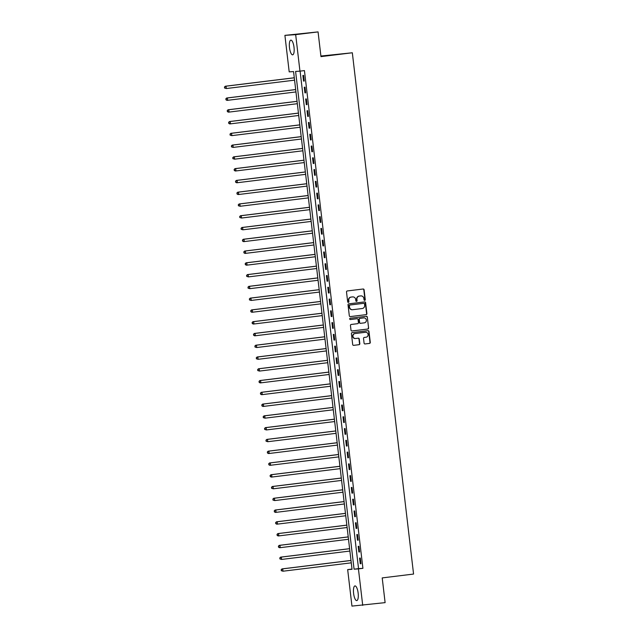 <?xml version="1.0" encoding="UTF-8"?>
<svg xmlns="http://www.w3.org/2000/svg" width="638" height="638" viewBox="0 0 638 638"><rect width="100%" height="100%" fill="white"/><g stroke="black" fill="none" stroke-linecap="round" stroke-linejoin="round"><path stroke-width="0.96" d="M364.721 300.37A0.654 0.622 86.2 0 0 365.255 299.645L364.107 289.819A0.933 0.885 86.2 0 0 363.118 289.006L347.287 290.952A0.933 0.885 86.2 0 0 346.514 291.981L347.67 301.806A0.654 0.622 86.2 0 0 348.332 302.38A0.654 0.622 86.2 0 0 348.898 301.654L348.755 300.378A2.983 2.831 86.2 0 1 351.219 297.077L352.535 296.917A2.983 2.831 86.2 0 0 352.248 296.933L352.535 296.917A2.983 2.831 86.2 0 1 355.701 299.525L355.844 300.801A0.654 0.622 86.2 0 0 356.506 301.375A0.654 0.622 86.2 0 0 357.081 300.65L356.929 299.374A2.983 2.831 86.2 0 1 359.393 296.072L360.717 295.912A2.983 2.831 86.2 0 0 360.422 295.928L360.717 295.912A2.983 2.831 86.2 0 1 363.875 298.528L364.027 299.796A0.654 0.622 86.2 0 0 364.721 300.37M364.537 300.362A0.654 0.622 86.2 0 0 364.968 299.661L363.812 289.843A0.933 0.885 86.2 0 0 362.99 289.022M348.181 302.372A0.654 0.622 86.2 0 0 348.611 301.67L348.755 300.378M356.363 301.367A0.654 0.622 86.2 0 0 356.786 300.665L356.929 299.374M353.604 593.412A7.401 2.273 83 0 1 354.967 585.915A7.401 2.273 83 0 1 358.141 593.109A7.401 2.273 83 0 1 356.77 600.605A7.401 2.273 83 0 1 353.604 593.412M289.485 47.643A7.401 2.273 83 0 1 290.856 40.146A7.401 2.273 83 0 1 294.022 47.34A7.401 2.273 83 0 1 292.659 54.828A7.401 2.273 83 0 1 289.485 47.643M364.075 343.14A0.933 0.885 86.2 0 0 365.064 343.954L369.506 343.411A0.933 0.885 86.2 0 0 370.279 342.375L368.995 331.465A0.933 0.885 86.2 0 0 368.006 330.651L352.176 332.597A0.933 0.885 86.2 0 0 351.41 333.626L352.686 344.536A0.933 0.885 86.2 0 0 353.675 345.349L359.042 344.695A0.933 0.885 86.2 0 0 359.816 343.659L359.266 338.993A0.933 0.885 86.2 0 0 358.277 338.18L355.613 338.499A2.488 2.369 86.2 0 1 352.966 336.25A2.488 2.369 86.2 0 1 355.039 333.554L365.454 332.278A2.488 2.369 86.2 0 1 368.102 334.527A2.488 2.369 86.2 0 1 366.037 337.223L364.298 337.438A0.933 0.885 86.2 0 0 363.532 338.467L364.075 343.14M284.907 35.369L318.067 31.9L320.97 56.623L352.328 52.771L413.568 574.056L382.21 577.908L385.113 602.631L351.953 606.1L347.67 569.606L352.032 569.311L293.56 71.576L289.197 71.871L284.907 35.369L295.673 34.651L299.956 71.145L295.593 71.44L354.066 569.176L358.428 568.881L362.719 605.374M318.067 31.9L295.673 34.651M300.099 71.129L358.548 568.625L362.91 568.33L304.438 70.595L299.956 71.145M362.91 568.33L358.428 568.881M366.132 314.662A0.933 0.885 86.2 0 0 366.898 313.625L365.622 302.715A0.933 0.885 86.2 0 0 364.633 301.902L348.803 303.847A0.933 0.885 86.2 0 0 348.029 304.876L349.313 315.786A0.933 0.885 86.2 0 0 350.302 316.6L365.837 314.678A0.933 0.885 86.2 0 0 366.611 313.649L365.327 302.739A0.933 0.885 86.2 0 0 364.505 301.918M367.305 317.094L368.589 328.004A0.933 0.885 86.2 0 1 367.815 329.033L351.993 330.978A0.933 0.885 86.2 0 1 351.004 330.157L350.453 325.492A0.933 0.885 86.2 0 1 351.227 324.463L357.647 323.673A0.933 0.885 86.2 0 0 358.412 322.637L358.054 319.542A0.933 0.885 86.2 0 0 357.065 318.729L350.382 319.542A0.654 0.622 86.2 0 1 349.688 318.96A0.654 0.622 86.2 0 1 350.23 318.25L366.316 316.281A0.933 0.885 86.2 0 1 367.305 317.094L368.589 328.004M302.883 75.444L303.544 81.098L304.27 81.05L303.608 75.396L302.883 75.444M304.262 87.215L304.932 92.869L305.658 92.821L304.996 87.167L304.262 87.215M305.65 98.986L306.312 104.64L307.038 104.592L306.376 98.938L305.65 98.986M307.03 110.765L307.691 116.411L308.425 116.363L307.755 110.709L307.03 110.765M308.417 122.536L309.079 128.182L309.805 128.134L309.143 122.488L308.417 122.536M309.797 134.307L310.459 139.961L311.185 139.905L310.523 134.259L309.797 134.307M311.177 146.078L311.846 151.732L312.572 151.684L311.91 146.03L311.177 146.078M312.564 157.849L313.226 163.503L313.952 163.456L313.29 157.801L312.564 157.849M313.944 169.62L314.606 175.275L315.339 175.227L314.67 169.572L313.944 169.62M315.331 181.399L315.993 187.046L316.719 186.998L316.057 181.344L315.331 181.399M316.711 193.17L317.373 198.817L318.099 198.769L317.437 193.123L316.711 193.17M318.091 204.942L318.761 210.596L319.486 210.54L318.825 204.894L318.091 204.942M319.478 216.713L320.14 222.367L320.866 222.319L320.204 216.665L319.478 216.713M320.858 228.484L321.528 234.138L322.254 234.09L321.584 228.436L320.858 228.484M322.246 240.255L322.908 245.909L323.633 245.861L322.972 240.207L322.246 240.255M323.625 252.034L324.287 257.68L325.021 257.632L324.351 251.986L323.625 252.034M325.013 263.805L325.675 269.451L326.401 269.403L325.739 263.757L325.013 263.805M326.393 275.576L327.055 281.23L327.78 281.175L327.119 275.528L326.393 275.576M327.772 287.347L328.442 293.001L329.168 292.954L328.506 287.299L327.772 287.347M329.16 299.118L329.822 304.773L330.548 304.725L329.886 299.07L329.16 299.118M330.54 310.889L331.202 316.544L331.935 316.496L331.266 310.842L330.54 310.889M331.927 322.668L332.589 328.315L333.315 328.267L332.653 322.621L331.927 322.668M333.307 334.44L333.969 340.086L334.695 340.038L334.033 334.392L333.307 334.44M334.687 346.211L335.357 351.865L336.082 351.809L335.421 346.163L334.687 346.211M336.074 357.982L336.736 363.636L337.462 363.588L336.8 357.934L336.074 357.982M337.454 369.753L338.116 375.407L338.85 375.359L338.18 369.705L337.454 369.753M338.842 381.524L339.504 387.178L340.229 387.13L339.568 381.476L338.842 381.524M340.221 393.303L340.883 398.949L341.609 398.902L340.947 393.255L340.221 393.303M341.601 405.074L342.271 410.72L342.997 410.673L342.335 405.026L341.601 405.074M342.989 416.845L343.651 422.5L344.376 422.444L343.715 416.797L342.989 416.845M344.368 428.616L345.03 434.271L345.764 434.223L345.094 428.569L344.368 428.616M345.756 440.387L346.418 446.042L347.144 445.994L346.482 440.34L345.756 440.387M347.136 452.159L347.798 457.813L348.523 457.765L347.862 452.111L347.136 452.159M348.515 463.938L349.185 469.584L349.911 469.536L349.249 463.89L348.515 463.938M349.903 475.709L350.565 481.355L351.291 481.307L350.629 475.661L349.903 475.709M351.283 487.48L351.953 493.134L352.678 493.078L352.009 487.432L351.283 487.48M352.67 499.251L353.332 504.905L354.058 504.857L353.396 499.203L352.67 499.251M354.05 511.022L354.712 516.676L355.446 516.628L354.776 510.974L354.05 511.022M355.438 522.793L356.1 528.447L356.825 528.4L356.163 522.745L355.438 522.793M356.817 534.572L357.479 540.219L358.205 540.171L357.543 534.524L356.817 534.572M358.197 546.343L358.867 551.99L359.593 551.942L358.931 546.295L358.197 546.343M359.585 558.114L360.247 563.769L360.972 563.713L360.31 558.067L359.585 558.114M352.328 52.771L320.906 56.032M352.001 569.072L347.67 569.606M358.548 568.625L354.066 569.176M303.544 81.098L304.27 81.01M304.932 92.869L305.65 92.781M306.312 104.64L307.038 104.552M307.691 116.411L308.417 116.323M309.079 128.182L309.797 128.094M310.459 139.961L311.185 139.866M311.846 151.732L312.564 151.645M313.226 163.503L313.952 163.416M314.606 175.275L315.331 175.187M315.993 187.046L316.711 186.958M317.373 198.817L318.099 198.729M318.761 210.596L319.478 210.5M320.14 222.367L320.866 222.279M321.528 234.138L322.246 234.05M322.908 245.909L323.633 245.821M324.287 257.68L325.013 257.592M325.675 269.451L326.393 269.364M327.055 281.23L327.78 281.135M328.442 293.001L329.16 292.914M329.822 304.773L330.548 304.685M331.202 316.544L331.927 316.456M332.589 328.315L333.307 328.227M333.969 340.086L334.695 339.998M335.357 351.865L336.074 351.769M336.736 363.636L337.462 363.548M338.116 375.407L338.842 375.319M339.504 387.178L340.221 387.091M340.883 398.949L341.609 398.862M342.271 410.72L342.989 410.633M343.651 422.5L344.376 422.404M345.03 434.271L345.756 434.183M346.418 446.042L347.136 445.954M347.798 457.813L348.523 457.725M349.185 469.584L349.903 469.496M350.565 481.355L351.291 481.267M351.953 493.134L352.67 493.038M353.332 504.905L354.058 504.817M354.712 516.676L355.438 516.589M356.1 528.447L356.817 528.36M357.479 540.219L358.205 540.131M358.867 551.99L359.585 551.902M360.247 563.769L360.972 563.673M356.642 299.397A2.983 2.831 86.2 0 1 359.106 296.096L360.422 295.928M348.46 300.402A2.983 2.831 86.2 0 1 350.924 297.101L352.248 296.933M350.134 316.608L365.837 314.678M364.505 303.887A0.654 0.622 86.2 0 0 363.82 303.313L349.919 305.02A0.654 0.622 86.2 0 0 349.385 305.746L349.536 307.085A2.983 2.831 86.2 0 0 352.702 309.693L362.201 308.529A2.983 2.831 86.2 0 0 364.665 305.227L364.505 303.887M352.407 309.717A2.983 2.831 86.2 0 1 349.249 307.101L349.09 305.761A0.654 0.622 86.2 0 1 349.632 305.036L363.851 303.313M351.825 330.978L367.528 329.056A0.933 0.885 86.2 0 0 368.301 328.02M356.865 318.737A0.933 0.885 86.2 0 0 356.77 318.745L350.238 319.55M364.306 322.852A2.488 2.369 86.2 0 0 366.371 320.156A2.488 2.369 86.2 0 0 363.724 317.907L360.055 318.362A0.933 0.885 86.2 0 0 359.282 319.391L359.649 322.485A0.933 0.885 86.2 0 0 360.63 323.306L364.306 322.852M360.542 323.314L360.342 323.322A0.933 0.885 86.2 0 1 359.353 322.509L358.987 319.415A0.933 0.885 86.2 0 1 359.76 318.378L363.429 317.931M367.017 317.11A0.933 0.885 86.2 0 0 366.196 316.288M355.326 338.523A2.488 2.369 86.2 0 1 352.678 336.274A2.488 2.369 86.2 0 1 354.744 333.578L365.167 332.294M353.516 345.357L358.747 344.711A0.933 0.885 86.2 0 0 359.521 343.683L358.971 339.009A0.933 0.885 86.2 0 0 358.149 338.188M364.904 343.962L369.219 343.427A0.933 0.885 86.2 0 0 369.984 342.399L368.708 331.489A0.933 0.885 86.2 0 0 367.879 330.667M294.285 77.764L225.302 86.234L226.027 86.186L226.299 88.538L294.565 80.165M294.293 77.804L226.027 86.186L224.432 87.071L224.839 87.988L224.728 87.047M224.839 87.988L226.299 88.538L224.544 88.012M224.432 87.071L225.302 86.234M295.673 89.543L226.681 98.005L227.407 97.957L227.686 100.31L295.952 91.936M295.673 89.583L227.407 97.957L225.82 98.842L226.219 99.767L226.107 98.826M226.219 99.767L227.686 100.31L226.961 100.365L225.932 99.783M225.82 98.842L226.681 98.005M297.053 101.314L228.061 109.776L228.795 109.728L229.066 112.089L297.332 103.707M297.061 101.354L228.795 109.728L227.2 110.613L227.599 111.538L227.495 110.597M227.599 111.538L229.066 112.089L228.34 112.136L227.311 111.554M227.2 110.613L228.061 109.776M298.432 113.086L229.449 121.555L230.174 121.507L230.454 123.86L298.72 115.478M298.44 113.125L230.174 121.507L228.579 122.384L228.986 123.309L228.875 122.368M228.986 123.309L230.454 123.86L229.72 123.908L228.691 123.325M228.579 122.384L229.449 121.555M299.82 124.857L230.828 133.326L231.554 133.278L231.833 135.631L300.099 127.249M299.82 124.896L231.554 133.278L229.967 134.155L230.366 135.081L230.254 134.139M230.366 135.081L231.833 135.631L230.079 135.104M229.967 134.155L230.828 133.326M301.2 136.628L232.216 145.097L232.942 145.049L233.213 147.402L301.487 139.02M301.208 136.668L232.942 145.049L231.347 145.935L231.754 146.852L231.642 145.911M231.754 146.852L233.213 147.402L231.458 146.876M231.347 145.935L232.216 145.097M302.587 148.399L233.596 156.868L234.321 156.82L234.601 159.173L302.867 150.799M302.587 148.439L234.321 156.82L232.734 157.706L233.133 158.623L233.022 157.682M233.133 158.623L234.601 159.173L232.846 158.647M232.734 157.706L233.596 156.868M303.967 160.178L234.975 168.639L235.709 168.591L235.98 170.944L304.246 162.57M303.975 160.218L235.709 168.591L234.114 169.477L234.513 170.402L234.409 169.461M234.513 170.402L235.98 170.944L235.255 171L234.226 170.418M234.114 169.477L234.975 168.639M305.355 171.949L236.363 180.418L237.089 180.363L237.368 182.723L305.634 174.341M305.355 171.989L237.089 180.363L235.502 181.248L235.9 182.173L235.789 181.232M235.9 182.173L237.368 182.723L236.642 182.771L235.605 182.189M235.502 181.248L236.363 180.418M306.734 183.72L237.743 192.19L238.468 192.142L238.748 194.494L307.014 186.113M306.742 183.76L238.468 192.142L236.881 193.019L237.28 193.944L237.169 193.003M237.28 193.944L238.748 194.494L238.022 194.542L236.993 193.96M236.881 193.019L237.743 192.19M308.114 195.491L239.13 203.961L239.856 203.913L240.127 206.265L308.401 197.884M308.122 195.531L239.856 203.913L238.261 204.79L238.668 205.715L238.556 204.774M238.668 205.715L240.127 206.265L238.373 205.739M238.261 204.79L239.13 203.961M309.502 207.262L240.51 215.732L241.236 215.684L241.515 218.036L309.781 209.655M309.502 207.302L241.236 215.684L239.649 216.569L240.047 217.486L239.936 216.545M240.047 217.486L241.515 218.036L239.76 217.51M239.649 216.569L240.51 215.732M310.881 219.033L241.89 227.503L242.623 227.455L242.895 229.808L311.161 221.434M310.889 219.073L242.623 227.455L241.028 228.34L241.435 229.257L241.324 228.316M241.435 229.257L242.895 229.808L241.14 229.281M241.028 228.34L241.89 227.503M312.269 230.812L243.277 239.274L244.003 239.226L244.282 241.579L312.548 233.205M312.269 230.852L244.003 239.226L242.416 240.111L242.815 241.036L242.703 240.095M242.815 241.036L244.282 241.579L243.556 241.635L242.52 241.052M242.416 240.111L243.277 239.274M313.649 242.584L244.657 251.053L245.383 250.997L245.662 253.358L313.928 244.976M313.657 242.623L245.383 250.997L243.796 251.882L244.194 252.808L244.083 251.866M244.194 252.808L245.662 253.358L244.936 253.406L243.907 252.823M243.796 251.882L244.657 251.053M315.028 254.355L246.045 262.824L246.77 262.776L247.05 265.129L315.316 256.747M315.036 254.395L246.77 262.776L245.175 263.654L245.582 264.579L245.471 263.638M245.582 264.579L247.05 265.129L246.316 265.177L245.287 264.595M245.175 263.654L246.045 262.824M316.416 266.126L247.424 274.595L248.15 274.547L248.429 276.9L316.695 268.518M316.416 266.166L248.15 274.547L246.563 275.433L246.962 276.35L246.85 275.409M246.962 276.35L248.429 276.9L246.675 276.374M246.563 275.433L247.424 274.595M317.796 277.897L248.812 286.366L249.538 286.318L249.809 288.671L318.075 280.289M317.804 277.937L249.538 286.318L247.943 287.204L248.349 288.121L248.238 287.18M248.349 288.121L249.809 288.671L248.054 288.145M247.943 287.204L248.812 286.366M319.183 289.668L250.192 298.137L250.917 298.09L251.197 300.442L319.463 292.068M319.183 289.708L250.917 298.09L249.33 298.975L249.729 299.892L249.618 298.951M249.729 299.892L251.197 300.442L249.442 299.916M249.33 298.975L250.192 298.137M320.563 301.447L251.571 309.909L252.305 309.861L252.576 312.213L320.842 303.84M320.571 301.487L252.305 309.861L250.71 310.746L251.109 311.671L251.005 310.73M251.109 311.671L252.576 312.213L251.851 312.269L250.822 311.687M250.71 310.746L251.571 309.909M321.943 313.218L252.959 321.688L253.685 321.632L253.964 323.992L322.23 315.611M321.951 313.258L253.685 321.632L252.09 322.517L252.496 323.442L252.385 322.501M252.496 323.442L253.964 323.992L253.23 324.04L252.201 323.458M252.09 322.517L252.959 321.688M323.33 324.989L254.339 333.459L255.064 333.411L255.344 335.763L323.61 327.382M323.33 325.029L255.064 333.411L253.477 334.288L253.876 335.213L253.764 334.272M253.876 335.213L255.344 335.763L254.618 335.811L253.589 335.229M253.477 334.288L254.339 333.459M324.71 336.76L255.726 345.23L256.452 345.182L256.723 347.535L324.997 339.153M324.718 336.8L256.452 345.182L254.857 346.067L255.264 346.984L255.152 346.043M255.264 346.984L256.723 347.535L254.969 347.008M254.857 346.067L255.726 345.23M326.098 348.531L257.106 357.001L257.832 356.953L258.111 359.306L326.377 350.924M326.098 348.571L257.832 356.953L256.245 357.838L256.643 358.755L256.532 357.814M256.643 358.755L258.111 359.306L256.356 358.779M256.245 357.838L257.106 357.001M327.477 360.303L258.486 368.772L259.219 368.724L259.491 371.077L327.757 362.703M327.485 360.342L259.219 368.724L257.624 369.609L258.023 370.526L257.919 369.585M258.023 370.526L259.491 371.077L257.736 370.55M257.624 369.609L258.486 368.772M328.857 372.082L259.873 380.543L260.599 380.495L260.878 382.848L329.144 374.474M328.865 372.121L260.599 380.495L259.012 381.38L259.411 382.306L259.299 381.364M259.411 382.306L260.878 382.848L260.144 382.904L259.116 382.321M259.012 381.38L259.873 380.543M330.245 383.853L261.253 392.322L261.979 392.266L262.258 394.627L330.524 386.245M330.245 383.893L261.979 392.266L260.392 393.152L260.79 394.077L260.679 393.136M260.79 394.077L262.258 394.627L261.532 394.675L260.503 394.093M260.392 393.152L261.253 392.322M331.624 395.624L262.641 404.093L263.366 404.045L263.638 406.398L331.912 398.016M331.632 395.664L263.366 404.045L261.771 404.923L262.178 405.848L262.066 404.907M262.178 405.848L263.638 406.398L262.912 406.446L261.883 405.864M261.771 404.923L262.641 404.093M333.012 407.395L264.02 415.864L264.746 415.816L265.025 418.169L333.291 409.787M333.012 407.435L264.746 415.816L263.159 416.702L263.558 417.619L263.446 416.678M263.558 417.619L265.025 418.169L263.271 417.643M263.159 416.702L264.02 415.864M334.392 419.166L265.4 427.635L266.134 427.588L266.405 429.94L334.671 421.559M334.4 419.206L266.134 427.588L264.539 428.473L264.937 429.39L264.834 428.449M264.937 429.39L266.405 429.94L264.65 429.414M264.539 428.473L265.4 427.635M335.779 430.937L266.788 439.407L267.513 439.359L267.793 441.711L336.059 433.338M335.779 430.977L267.513 439.359L265.926 440.244L266.325 441.161L266.213 440.22M266.325 441.161L267.793 441.711L266.03 441.185M265.926 440.244L266.788 439.407M337.159 442.716L268.167 451.178L268.893 451.13L269.172 453.482L337.438 445.109M337.167 442.756L268.893 451.13L267.306 452.015L267.705 452.94L267.593 451.999M267.705 452.94L269.172 453.482L268.446 453.538L267.418 452.956M267.306 452.015L268.167 451.178M338.539 454.487L269.555 462.957L270.281 462.901L270.56 465.261L338.826 456.88M338.547 454.527L270.281 462.901L268.686 463.786L269.092 464.711L268.981 463.77M269.092 464.711L270.56 465.261L269.826 465.309L268.797 464.727M268.686 463.786L269.555 462.957M339.926 466.258L270.935 474.728L271.66 474.68L271.94 477.033L340.206 468.651M339.926 466.298L271.66 474.68L270.073 475.557L270.472 476.482L270.36 475.541M270.472 476.482L271.94 477.033L271.214 477.08L270.185 476.498M270.073 475.557L270.935 474.728M341.306 478.029L272.314 486.499L273.048 486.451L273.319 488.804L341.585 480.422M341.314 478.069L273.048 486.451L271.453 487.336L271.86 488.253L271.748 487.312M271.86 488.253L273.319 488.804L271.565 488.277M271.453 487.336L272.314 486.499M342.694 489.801L273.702 498.27L274.428 498.222L274.707 500.575L342.973 492.201M342.694 489.84L274.428 498.222L272.841 499.107L273.239 500.025L273.128 499.083M273.239 500.025L274.707 500.575L272.944 500.048M272.841 499.107L273.702 498.27M344.073 501.572L275.082 510.041L275.807 509.993L276.087 512.346L344.353 503.972M344.081 501.612L275.807 509.993L274.22 510.879L274.619 511.804L274.507 510.855M274.619 511.804L276.087 512.346L275.361 512.394L274.332 511.82M274.22 510.879L275.082 510.041M345.453 513.351L276.469 521.812L277.195 521.764L277.474 524.117L345.74 515.743M345.461 513.391L277.195 521.764L275.6 522.65L276.007 523.575L275.895 522.634M276.007 523.575L277.474 524.117L276.74 524.173L275.712 523.591M275.6 522.65L276.469 521.812M346.841 525.122L277.849 533.591L278.575 533.535L278.854 535.896L347.12 527.514M346.841 525.162L278.575 533.535L276.988 534.421L277.386 535.346L277.275 534.405M277.386 535.346L278.854 535.896L278.128 535.944L277.099 535.362M276.988 534.421L277.849 533.591M348.22 536.893L279.237 545.362L279.962 545.315L280.234 547.667L348.5 539.285M348.228 536.933L279.962 545.315L278.367 546.192L278.774 547.117L278.662 546.176M278.774 547.117L280.234 547.667L279.508 547.715L278.479 547.133M278.367 546.192L279.237 545.362M349.608 548.664L280.616 557.134L281.342 557.086L281.621 559.438L349.887 551.057M349.608 548.704L281.342 557.086L279.755 557.971L280.154 558.888L280.042 557.947M280.154 558.888L281.621 559.438L279.867 558.912M279.755 557.971L280.616 557.134M350.988 560.435L281.996 568.905L282.73 568.857L283.001 571.209L351.267 562.836M350.996 560.475L282.73 568.857L281.135 569.742L281.533 570.659L281.43 569.718M281.533 570.659L283.001 571.209L281.246 570.683M281.135 569.742L281.996 568.905"/></g></svg>
